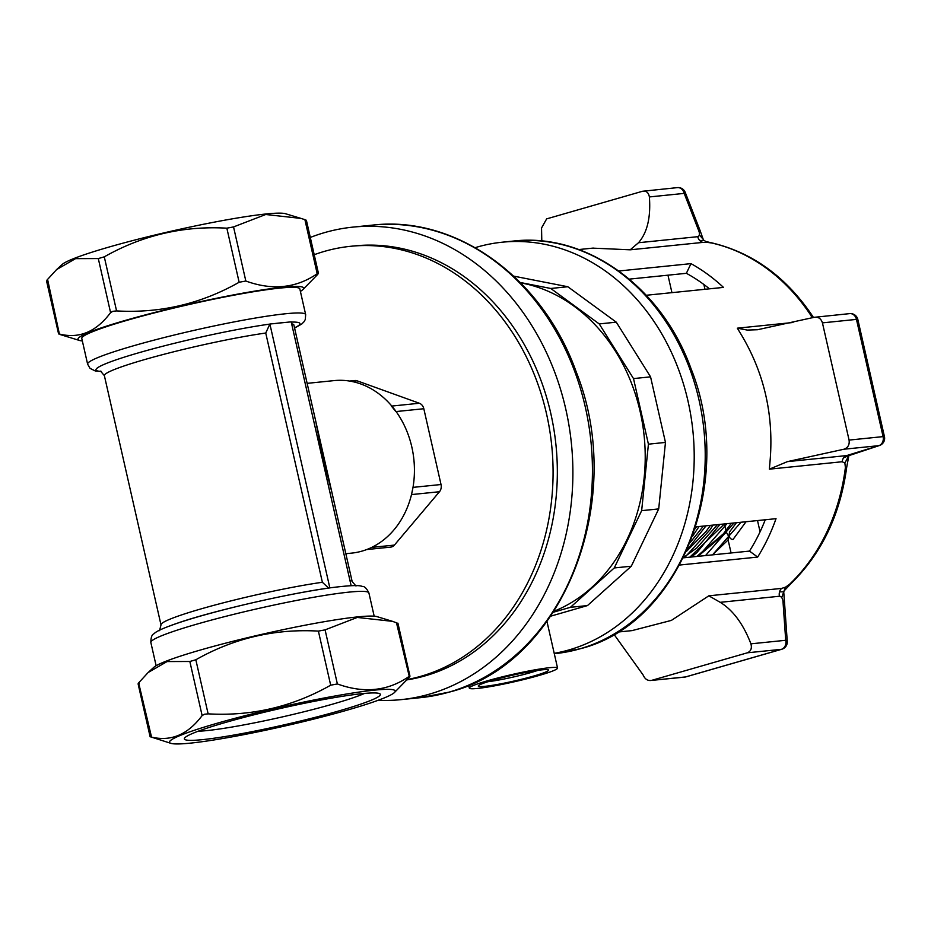 <?xml version="1.0" encoding="UTF-8"?>
<svg xmlns="http://www.w3.org/2000/svg" width="931" height="931" viewBox="0 0 931 931"><rect width="100%" height="100%" fill="white"/><g stroke="black" fill="none" stroke-linecap="round" stroke-linejoin="round"><path stroke-width="1.4" d="M301.062 218.424L304.903 219.658L317.192 273.737C296.139 288.214 272.352 290.635 245.831 281.022L233.541 226.931L265.731 214.502L301.062 218.424L285.503 213.723A115.723 9.671 167.2 0 0 108.741 247.134A115.723 9.671 167.2 0 0 62.202 264.451L56.593 269.583L75.516 258.643L98.302 258.562L110.58 312.641C96.254 331.82 79.193 338.954 59.386 334.031L47.795 280.429M339.163 710.853A100.501 8.402 167.2 0 0 379.848 693.77A100.501 8.402 167.2 0 0 280.499 708.456A100.501 8.402 167.2 0 0 184.547 738.143A100.501 8.402 167.2 0 0 234.612 734.931A100.501 8.402 167.2 0 0 339.163 710.853M364.603 693.409A92.96 7.774 -12.8 0 1 333.24 703.964A92.96 7.774 -12.8 0 1 198.14 731.231M216.935 723.317A115.723 9.671 167.2 0 0 171.013 743.38A115.723 9.671 167.2 0 0 284.502 726.075A115.723 9.671 167.2 0 0 394.313 692.652A115.723 9.671 167.2 0 0 340.35 695.061A115.723 9.671 167.2 0 0 216.935 723.317M307.137 383.351L334.113 380.604A86.699 71.338 84.2 0 1 413.888 459.611A86.699 71.338 84.2 0 1 351.709 553.107L345.843 553.712M336.941 514.517L311.78 403.763M60.084 334.52L79.472 340.455A115.723 9.671 -12.8 0 1 125.394 320.392A115.723 9.671 -12.8 0 1 248.81 292.125A115.723 9.671 -12.8 0 1 302.773 289.716A115.723 9.671 -12.8 0 1 300.387 291.38M47.097 279.94L56.593 269.583M302.773 289.716L317.878 274.226L317.192 273.737L317.878 274.226M233.541 226.931L226.85 228.176L239.139 282.256L245.831 281.022M239.139 282.256C201.026 303.855 160.167 313.41 116.573 310.919L104.284 256.84L98.302 258.562M110.58 312.641L112.884 311.303L116.573 310.919M82.335 340.921A115.723 9.671 -12.8 0 1 79.472 340.455M104.284 256.84C142.408 235.24 183.256 225.674 226.85 228.176M305.589 220.135L304.903 219.658M397.141 623.072L392.603 621.361L357.271 617.439L325.082 629.868L318.39 631.102C274.808 628.611 233.949 638.166 195.836 659.765L189.843 661.487L167.056 661.569L148.145 672.508L138.638 682.877L139.336 683.366M171.013 743.38L150.927 736.956C170.734 741.879 187.794 734.757 202.132 715.578L204.436 714.24L208.125 713.856C251.707 716.346 292.567 706.792 330.68 685.193L337.371 683.948C363.893 693.572 387.68 691.139 408.732 676.674L409.431 677.151L394.313 692.652M151.625 737.445L138.638 682.877M396.443 622.583L409.431 677.151M148.145 672.508L153.755 667.387A115.723 9.671 -12.8 0 1 200.293 650.059A115.723 9.671 -12.8 0 1 377.043 616.648L392.603 621.361M366.709 549.558L390.729 547.102A7.541 6.203 -95.8 0 0 394.407 545.089L371.713 547.393M413.027 487.262L411.514 494.582L439.479 491.731L394.407 545.089M351.429 381.396L357.085 380.814A7.541 6.203 -95.8 0 0 354.758 380.523L349.532 381.058M357.085 380.814L419.369 403.251L391.788 406.067M396.071 411.56L423.814 408.732A7.541 6.203 -95.8 0 0 419.369 403.251M391.416 406.102L395.85 411.583M423.814 408.732L441.026 484.516L413.073 487.367M439.479 491.731A7.541 6.203 -95.8 0 0 441.026 484.516M351.127 585.657L291.194 321.847L269.885 324.023L265.742 333.03L322.37 582.271L328.596 588.043M315.853 421.731L293.87 324.966A98.011 8.193 167.2 0 0 291.647 323.825M87.607 364.126A111.801 9.345 167.2 0 1 194.567 330.249A111.801 9.345 167.2 0 1 305.659 314.585L299.84 288.947A111.801 9.345 167.2 0 0 188.737 304.6A111.801 9.345 167.2 0 0 81.788 338.488L87.607 364.126L90.063 368.385L95.23 370.945L101.421 371.504M315.912 421.987C319.996 444.064 325.268 467.292 331.727 491.684L352.151 581.491A98.011 8.193 167.2 0 0 349.916 580.339M269.885 324.023L329.83 587.868L329.062 588.031A104.26 8.716 167.2 0 0 168.43 626.47M329.83 587.868L329.958 587.857C358.144 584.214 360.658 585.936 362.392 586.437C364.521 586.239 366.698 588.415 368.909 592.977A111.801 9.345 -12.8 0 0 257.817 608.63A111.801 9.345 -12.8 0 0 150.857 642.518C150.892 637.421 151.916 634.511 153.941 633.778C155.442 632.417 157.548 629.915 180.102 622.245C212.594 611.236 285.631 594.001 329.795 587.88M779.538 591.872L783.727 591.79L785.52 587.17L781.633 588.392L708.828 595.817L720.21 602.322L779.445 596.247A7.541 6.203 84.2 0 1 779.538 591.872A7.541 6.203 84.2 0 1 781.633 588.392M783.797 591.639L784.251 590.743M789.546 584.296A7.541 3.619 46.4 0 0 790.791 583.772L790.791 583.772C821.701 553.573 840.344 514.645 846.733 467.013A7.541 1.152 -172.9 0 1 846.733 467.013L846.733 467.013A7.541 1.152 -172.9 0 1 845.395 467.49A192.251 158.189 84.2 0 1 789.546 584.296L785.52 587.17M779.445 596.247A4.294 2.421 -106.1 0 1 781.737 597.69L783.727 591.79L784.519 602.473A7.541 2.211 176 0 0 782.983 601.275L785.717 640.284A7.541 6.203 84.2 0 1 781.4 649.326A7.541 4.236 73.9 0 0 781.819 649.244A7.541 7.541 0 0 0 787.254 641.471A7.541 2.211 176 0 0 785.717 640.284L750.921 643.833C752.085 648.29 750.91 651.281 747.349 652.806L781.4 649.326L685.53 676.942A7.541 6.203 84.2 0 1 684.622 677.116A7.541 7.541 0 0 0 685.949 676.86A7.541 4.236 -106.1 0 1 685.53 676.942L651.502 680.41L684.622 677.116M781.737 597.69A4.294 2.421 -106.1 0 1 782.983 601.275M784.449 602.822A7.541 2.211 176 0 0 784.519 602.473L787.254 641.471M848.781 455.759L844.871 463.033L845.395 467.49M846.733 467.013L848.874 455.62L843.637 457.784A7.541 6.203 84.2 0 1 846.698 455.573L787.451 461.625L769.378 469.166L842.183 461.741A7.541 6.203 84.2 0 1 843.637 457.784M842.183 461.741L844.871 463.033M849.7 313.619L813.997 317.343C818.221 316.656 821.037 318.495 822.434 322.871L856.462 319.391A7.541 0.628 -12.8 0 1 857.823 319.449A7.541 7.541 0 0 0 849.7 313.619L849.7 313.619A7.541 6.203 84.2 0 1 856.462 319.391L883.088 436.616L849.072 440.084C849.7 444.681 848.001 447.73 843.952 449.219L878.759 445.67A7.541 5.702 71.6 0 0 879.469 445.495A7.541 7.541 0 0 0 884.45 436.674A7.541 0.628 167.2 0 0 883.088 436.616A7.541 6.203 84.2 0 1 878.759 445.67L846.698 455.573M810.831 315.33A7.541 2.304 -33.5 0 1 812.321 315.725C786.276 277.182 753.098 252.976 712.785 243.107L712.785 243.107A7.541 4.131 102.9 0 0 712.029 243.061A192.251 158.189 84.2 0 1 810.831 315.33L812.088 317.843M703.743 240.186L707.188 242.351L712.029 243.061M703.906 240.501L699.693 240.477A7.541 6.203 84.2 0 1 697.75 236.683L638.503 242.723L630.217 249.811L703.021 242.386A7.541 6.203 84.2 0 1 699.693 240.477M703.021 242.386L707.188 242.351M703.219 239.36L699.309 234.845A4.294 2.421 -106.1 0 1 697.75 236.683M475.159 247.669A207.322 170.594 84.2 0 1 502.158 242.211A207.322 170.594 84.2 0 1 692.222 425.083A207.322 170.594 84.2 0 1 554.201 653.341M310.291 237.452A237.486 195.405 84.2 0 1 352.907 227.117A237.486 195.405 84.2 0 1 571.413 443.552A237.486 195.405 84.2 0 1 401.11 699.635A237.486 195.405 84.2 0 1 378.044 700.321M477.487 688.44A45.235 3.782 167.2 0 0 527.26 678.652A45.235 3.782 167.2 0 0 557.553 668.062A45.235 3.782 167.2 0 0 512.597 674.393A45.235 3.782 167.2 0 0 469.329 688.102A45.235 3.782 167.2 0 0 477.487 688.44M520.569 282.826A169.628 139.58 84.2 0 1 644.159 436.127A169.628 139.58 84.2 0 1 554.073 611.225M683.366 557.832L749.478 551.094A180.94 148.879 -95.8 0 0 765.247 519.777M629.298 279.125L686.368 273.307A180.94 148.879 -95.8 0 1 709.469 288.831M541.795 241.048L541.539 228.002L546.648 218.878L642.518 191.262L677.431 187.62A7.541 6.203 84.2 0 1 684.192 193.392A7.541 1.001 -21.3 0 0 685.228 192.38A7.541 7.541 0 0 0 677.431 187.62M642.518 191.262C646.3 190.68 648.593 192.577 649.384 196.941L684.192 193.392L698.902 231.179A7.541 1.001 -21.3 0 0 699.937 230.166L703.231 239.372M698.902 231.179A4.294 2.421 -106.1 0 1 699.309 234.845M879.469 445.495L854.053 453.932A7.541 5.702 71.6 0 0 854.728 453.641M853.343 454.095A7.541 5.702 71.6 0 0 854.053 453.932L848.874 455.62M686.345 676.709A7.541 4.236 -106.1 0 1 685.949 676.86L781.819 649.244M747.372 652.806L651.502 680.41C647.732 680.992 644.915 679.153 643.065 674.894L613.995 634.348M792.956 322.498L737.34 328.178L747.221 330.074L757.508 329.737L813.997 317.343M787.451 461.625L843.952 449.219M849.072 440.084L822.434 322.871M737.34 328.178L739.831 332.32C764.432 372.365 774.417 416.32 769.786 464.185L769.378 469.166M638.503 242.723C647.278 232.622 650.897 217.354 649.384 196.941M592.71 248.135L630.217 249.811M708.828 595.817L671.391 620.395L632.068 630.601M618.859 270.991L690.988 263.636A192.251 158.189 84.2 0 1 723.48 287.4L646.277 295.267M695.748 526.865L776.023 518.672A192.251 158.189 84.2 0 1 757.659 557.075L679.642 565.036M750.921 643.833C743.31 624.061 733.069 610.212 720.198 602.299M537.99 670.332A32.294 2.7 -12.8 0 1 487.949 681.701M542.098 669.831A36.065 3.014 167.2 0 0 503.834 677.279A36.065 3.014 167.2 0 0 478.348 685.798A36.065 3.014 167.2 0 0 514.11 681.027A36.065 3.014 167.2 0 0 548.417 669.878A36.065 3.014 167.2 0 0 542.098 669.831M671.938 292.648L667.969 275.192M728.484 535.988L726.378 532.288L724.481 523.932M731.079 552.967L728.112 539.945L728.473 535.988M736.456 522.71L729.578 531.892C728.577 536.675 729.718 539.2 733.011 539.48L746.045 521.732M740.948 522.256L712.541 554.864L728.1 539.933M726.378 532.288L697.947 556.354M690.988 263.636L686.368 273.307M749.478 551.094L757.659 557.075M513.703 276.135L567.817 286.736L616.275 322.173L650.56 376.846L665.467 442.423L658.706 508.92L631.311 566.211L587.461 605.581L550.815 616.136M520.243 282.489L550.768 288.47L599.227 323.918L633.511 378.591L648.418 444.168L641.657 510.654L614.262 567.945L570.412 607.315L553.433 612.202M648.418 444.168L665.467 442.423M633.511 378.591L650.56 376.846M599.227 323.918L616.275 322.173M550.768 288.47L567.817 286.736M570.412 607.315L587.461 605.581M614.262 567.945L631.311 566.211M641.657 510.654L658.706 508.92M314.213 254.722A218.634 179.904 84.2 0 1 350.556 246.308L354.816 245.877A218.634 179.904 84.2 0 1 550.768 413.329A218.634 179.904 84.2 0 1 407.231 679.839M350.556 246.308A218.634 179.904 84.2 0 1 546.509 413.76A218.634 179.904 84.2 0 1 407.534 679.479M189.843 661.487L202.132 715.578M208.125 713.856L195.836 659.765M318.39 631.102L330.68 685.193M337.371 683.948L325.082 629.868M269.664 324.116A104.912 8.763 167.2 0 0 143.944 351.301A104.912 8.763 167.2 0 0 101.211 371.388M322.37 582.271A98.011 8.193 167.2 0 0 218.005 604.219A98.011 8.193 167.2 0 0 161.005 624.91L104.377 375.67A98.011 8.193 -12.8 0 1 161.377 354.967A98.011 8.193 -12.8 0 1 265.742 333.03M273.377 323.72A104.26 8.716 -12.8 0 1 287.726 322.266M291.252 322.091A104.26 8.716 -12.8 0 1 294.533 327.863M579.99 648.802A207.322 170.594 84.2 0 1 555.26 653.597L580.409 648.721C680.189 623.793 736.025 480.664 691.174 369.072C662.046 287.26 586.449 232.331 513.179 241.082A207.322 170.594 84.2 0 1 701.916 414.865A207.322 170.594 84.2 0 1 579.99 648.802M448.986 692.152A237.486 195.405 84.2 0 1 420.649 697.645L449.405 692.07C563.523 663.594 627.541 499.598 576.138 371.702C542.75 277.962 456.213 215.108 372.458 225.127A237.486 195.405 84.2 0 1 588.648 424.187A237.486 195.405 84.2 0 1 448.986 692.152M703.871 284.49L704.965 289.285M757.508 520.557L760.068 531.822M46.55 280.906L58.595 333.938M306.38 220.228L318.425 273.272M409.966 676.197L397.921 623.165M150.147 736.863L138.091 683.831M104.377 375.67L100.548 371.12M305.659 314.585L305.298 319.484L304.088 321.672L301.737 324.035L294.58 328.061M161.005 624.91L159.527 630.671M352.151 581.491L355.979 586.041M374.181 616.182L368.909 592.977M156.129 665.723L150.857 642.518M784.251 590.754L790.791 583.772M813.473 317.483L812.321 315.725M705.814 241.501L712.785 243.107M554.282 653.702L555.26 653.597M502.158 242.211L513.179 241.082M401.11 699.635L420.649 697.645M352.907 227.117L372.458 225.127M468.677 685.216L469.329 688.102M546.986 621.547L557.553 668.062M783.855 591.685L783.611 592.57M857.823 319.449L884.45 436.674M685.228 192.38L699.937 230.166M617.8 632.056L632.289 630.59M578.791 249.555L593.268 248.077M696.842 556.459L723.445 533.777L731.382 523.222M689.813 557.18L724.423 523.932M683.552 557.471L696.947 547.812L717.464 524.642M686.368 551.478L705.966 531.589L710.423 525.363M690.174 542.529L703.429 526.073M695.143 528.75L696.481 526.783M705.523 555.574L733.954 522.966M698.494 556.296L726.983 523.676M691.57 557.006L697.121 552.316L719.989 524.386M684.576 557.716L710.027 529.774L713.006 525.096M686.962 550.163L706.024 525.817M692.571 536.244L699.053 526.527"/></g></svg>
